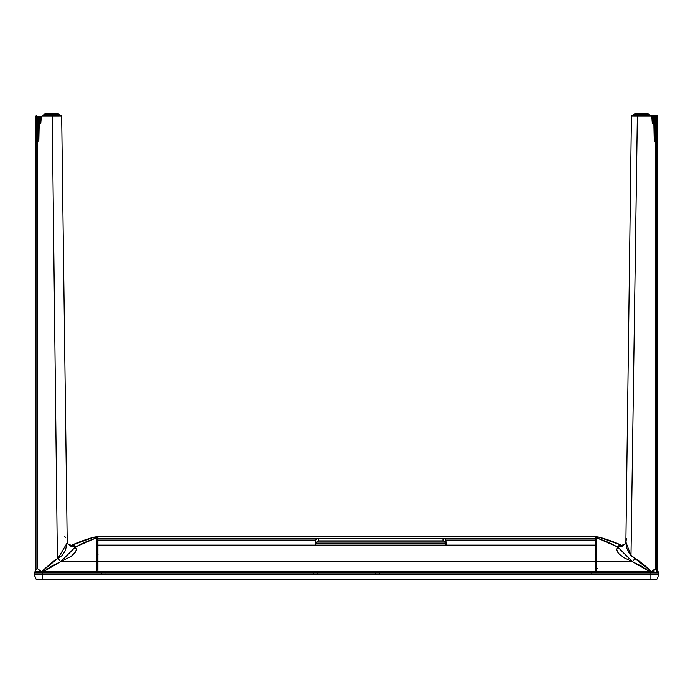 <?xml version="1.0" encoding="UTF-8"?>
<svg xmlns="http://www.w3.org/2000/svg" width="693" height="693" viewBox="0 0 693 693"><rect width="100%" height="100%" fill="white"/><g stroke="black" fill="none" stroke-linecap="round" stroke-linejoin="round"><path stroke-width="1.04" d="M97.878 565.479L96.353 565.445L97.912 565.566M97.912 554.53A0.624 0.624 0 0 1 97.6 553.993L97.982 554.565M97.912 540.453L97.6 540.02L97.912 540.453M70.608 545.867L74.038 545.53L75.476 546.959L96.353 537.889L96.336 537.266A17.429 12.076 -105.9 0 0 93.876 537.266L70.4 545.781L91.424 537.889A155.587 155.587 0 0 1 92.749 537.508A17.68 17.68 0 0 1 97.289 536.832L97.6 570.114M97.6 539.856L97.6 538.071A16.441 16.441 0 0 0 96.656 538.097L97.6 538.071L97.401 536.85M35.577 570.348L35.369 571.673L41.58 571.664L41.589 572.288L96.37 572.288L96.353 571.673L41.589 571.682L96.353 571.404L41.58 571.664L37.535 568.728L41.623 571.638L51.871 562.456L62.162 555.474L65.419 550.537L67.204 542.281M40.515 572.288L41.13 572.912M70.4 545.781L79.617 541.9L92.749 537.508L97.289 536.832M126.447 536.815L123.96 536.815M99.064 536.832L132.987 536.815A0.624 0.624 0 0 1 133.108 536.832L133.221 536.867M596.257 543.373L596.205 546.56L596.318 543.338M595.296 548.319L595.486 553.993A0.624 0.624 0 0 1 595.174 554.53M595.4 540.237L595.807 536.832A17.68 17.68 0 0 1 600.346 537.508A155.587 155.587 0 0 1 623.05 545.954A155.587 155.587 0 0 0 601.663 537.889L622.686 545.781L613.47 541.9L598.094 537.023L595.582 536.919L595.4 540.237M625.961 540.912L626.767 548.068L628.499 552.226L630.63 555.162L642.809 563.73L651.489 571.647L653.04 570.408L654.097 570.452M654.053 570.815L651.957 572.912M595.4 548.388L595.105 554.565M595.174 556.176L595.798 556.176L595.174 556.176M595.209 565.479L596.734 565.445L595.174 565.566M566.64 536.815L569.126 536.815M594.022 536.832L560.109 536.815M658.289 572.046A0.615 0.615 0 0 1 657.735 572.912L658.35 572.297L657.726 570.885A24.567 24.567 0 0 1 658.289 572.046M657.51 570.486A24.567 24.567 0 0 1 657.605 570.66L657.25 569.568M649.35 571.015L650.38 570.452M654.053 572.297L654.053 569.62L654.062 572.418L654.668 572.912M657.856 572.903L658.307 572.531M35.23 572.903L35.352 572.912A0.615 0.615 0 0 1 34.797 572.046A24.567 24.567 0 0 1 35.369 570.885L34.754 572.167M43.737 571.015L42.706 570.452M39.042 572.288L38.427 572.912M315.947 543.303L445.599 543.303M445.53 543.113L316.017 543.113L445.53 543.113M595.174 536.85L97.912 536.832L595.174 536.832L595.174 538.314L595.174 536.832L97.912 536.832L97.912 538.314L595.174 538.314L97.912 538.314L97.912 540.072L315.722 540.072L316.658 538.712L318.537 538.34L318.537 540.895L443.009 540.895L443.009 538.34L445.495 539.267L446.119 542.55L445.824 540.072L595.174 540.072L595.174 538.314L595.174 545.348L97.912 545.348L595.174 545.348L595.174 561.78L595.174 545.348M446.093 545.452L445.374 542.758L444.014 540.999M443.754 540.921L443.009 540.895L443.009 538.34L318.537 538.34L318.537 540.895L316.519 542.117L315.454 545.452M315.592 540.696L315.722 540.072L315.592 540.696M315.445 541.935L315.506 541.311L315.445 541.935M315.428 545.122L315.428 542.55L315.428 545.122M97.912 536.85L97.912 545.122L97.912 540.072L315.722 540.072L316.658 538.712L318.537 538.34L443.009 538.34L444.889 538.712L445.824 540.072L595.174 540.072L595.174 545.122L97.912 545.122L97.912 561.78L595.174 561.78L97.912 561.78L97.912 571.404L595.174 571.404L595.174 561.78L595.174 571.404L97.912 571.404L97.912 572.288L595.174 572.288L595.174 571.404L595.174 572.288M446.119 545.122L446.119 542.55M97.912 545.348L97.912 572.288M317.42 541.086L444.126 541.086M653.473 570.062L655.613 568.641L655.517 116.103L654.608 116.103L654.253 142.048L653.716 116.103L652.685 116.103L652.286 123.536L651.758 116.103L637.352 116.103L630.994 555.535L637.343 116.103L631.626 116.095M648.631 116.103L649.22 115.48L649.22 116.103L649.878 116.103M625.9 541.666L625.883 542.281M651.489 571.647L650.623 570.937L651.524 571.638M650.597 116.103A0.624 0.52 90 0 0 650.077 115.48L656.54 115.48A0.624 0.563 -90 0 1 657.103 116.103A0.624 0.563 90 0 0 656.54 115.48L637.69 115.48L637.352 116.103L637.69 115.48L632.033 115.48L631.41 116.095L637.343 116.103L648.787 116.103L649.055 115.48L632.042 115.48M657.726 571.673A0.624 0.624 0 0 1 657.726 571.682L657.726 571.664A0.624 0.624 0 0 0 657.666 571.404L657.354 572.236M657.726 571.638L657.726 116.103L657.103 115.48L657.718 117.039L657.068 142.082L656.886 116.103L655.517 116.103M654.608 116.103L653.716 116.103M649.263 115.48L650.077 115.48A0.624 0.52 -90 0 1 650.597 116.043M637.118 115.48L638.461 115.48M649.072 115.48L649.22 114.232L649.22 115.48M656.254 116.103L656.167 568.641L657.406 570.062L657.726 571.604L655.621 567.792L657.666 571.404A24.896 24.896 0 0 0 657.432 570.911M656.479 567.931L655.621 566.424M657.103 116.103L657.718 116.103L657.709 119.837M596.11 562.534L595.798 538.4L596.11 562.534L596.422 538.192L596.422 571.95L596.734 561.78L632.518 561.78L596.734 561.78L596.734 571.404L649.28 571.404L596.734 571.404L596.716 572.288L651.498 572.288L651.515 571.664L649.28 571.404L641.077 565.912L632.518 561.78L635.057 558.272L632.518 561.78L649.28 571.404L649.913 570.365L630.994 555.535L625.883 542.117L626.463 538.704M625.069 544.161L617.619 546.959L632.518 561.78L624.471 557.943L619.455 554.331L617.645 552.13L616.787 549.627L617.619 546.959L607.337 541.952L596.734 537.889L596.734 561.78L596.422 538.106M622.071 545.885L625.207 543.988L625.883 542.177L631.41 116.095L625.883 542.177L625.207 543.988L617.619 546.959L622.938 546.015M656.903 569.889A24.896 24.896 0 0 0 655.621 567.792M622.851 545.737L599.211 537.266A17.429 12.076 105.9 0 0 596.751 537.266L596.734 537.889L617.619 546.959L619.04 545.53L622.461 545.859M599.211 537.266L601.663 537.889L599.211 537.266M655.613 568.347L657.388 571.777L655.5 568.745M596.734 567.931L595.798 567.931L596.734 567.931M655.214 568.884A23.96 23.96 0 0 1 656.843 571.846A23.96 23.96 0 0 0 655.214 568.884M596.439 538.097A16.441 16.441 0 0 0 595.486 538.071L595.798 537.768A16.745 16.745 0 0 1 596.734 537.811M96.353 567.931L97.289 567.931L96.353 568.243L97.289 568.243L97.289 570.114L96.353 570.114M97.6 568.243L97.6 562.785M96.353 537.811A16.745 16.745 0 0 1 97.289 537.768L97.6 538.071M96.665 538.106L96.665 565.445M43.122 116.103L44.465 115.48M61.469 116.095L52.244 116.103L57.38 558.645L52.244 116.103L55.735 116.103L55.397 115.48L44.031 115.48L44.3 116.103L52.244 116.103L38.479 116.103L38.817 142.082L39.371 116.103L38.817 142.082L38.479 116.103L37.569 116.103L37.535 568.728L37.569 116.103L36.201 116.103L36.01 142.048L35.776 116.103L35.421 123.241M70.21 546.049L71.024 545.885L67.888 543.988L67.204 542.177L61.677 116.095L61.053 115.48L55.397 115.48L55.735 116.103L61.677 116.095L67.195 541.683M35.369 571.638L35.69 570.053L36.92 568.641L36.954 540.358L36.833 116.103L36.92 568.641L35.811 569.819L35.369 571.656L35.395 121.725M61.045 115.48L43.009 115.48A0.624 0.52 -90 0 0 42.49 116.103A0.624 0.52 90 0 1 43.009 115.48L43.78 115.48M36.547 115.48A0.624 0.563 90 0 0 35.984 116.103A0.624 0.563 90 0 1 36.547 115.48L36.357 115.48M54.626 115.48L55.968 115.48M36.14 129.123L35.776 116.103L36.01 142.048L36.14 129.123M41.329 116.103L40.783 123.51L40.402 116.103M67.282 542.688L58.03 558.272L41.615 571.638L35.369 571.673A0.624 0.624 0 0 0 35.369 571.682L35.984 572.288L41.589 572.288L41.753 571.647M35.369 571.664L35.369 571.664A0.624 0.624 0 0 1 35.369 571.673L35.733 572.236M91.424 537.889A155.587 155.587 0 0 0 70.045 545.954A155.587 155.587 0 0 1 85.274 539.847M70.149 546.015L75.476 546.959L67.931 544.057L75.476 546.959L76.308 549.627L75.442 552.122L71.292 556.254L60.568 561.78L75.476 546.959L85.75 541.952L96.353 537.889L96.353 561.78L60.568 561.78L58.03 558.272L60.568 561.78L52.01 565.912L43.806 571.404L60.568 561.78L96.353 561.78L96.353 537.889L96.353 571.404L43.806 571.404L43.174 570.365M657.648 121.691L657.657 123.085M657.674 123.536L657.683 123.103M649.332 571.413L649.913 570.365L649.28 571.404L651.706 571.5M651.515 571.664L653.369 570.426M657.458 570.2L657.614 570.72M656.132 540.358L656.141 554.495M656.167 342.368L656.132 512.075M650.242 571.517L651.099 571.621M596.422 562.032L596.422 566.294M64.406 536.711L65.809 537.326M42.108 571.24L41.615 571.638M41.597 571.647L40.315 570.616M41.06 571.24L41.511 571.621M41.987 571.621L42.845 571.517M43.754 571.413L41.719 571.656M35.378 118.849L35.378 117.975M35.404 123.129L35.395 122.661M35.473 570.72L35.395 571.205M35.568 570.365L35.837 569.568M35.984 116.103L35.369 116.103M35.421 123.51L35.438 121.665M36.954 540.358L36.928 342.368M36.937 561.564L36.946 554.495M96.665 566.294L96.665 562.032M96.977 565.445L96.977 562.534L97.289 565.445M96.353 571.543L97.912 571.543M596.734 571.543L595.174 571.543M650.874 572.912L650.874 574.159L658.341 574.159L658.341 572.912L650.874 572.912L650.874 579.383L656.747 579.383A9.338 9.338 0 0 0 658.341 574.159L42.212 574.159L42.212 579.383L650.874 579.383L650.874 574.159L42.212 574.159L42.212 572.912L658.341 572.912L658.341 574.159A9.338 9.338 0 0 1 656.747 579.383L42.212 579.383L42.212 572.912L34.745 572.912L34.745 574.159L42.212 574.159L34.745 574.159A9.338 9.338 0 0 0 36.348 579.383L42.212 579.383L36.348 579.383A9.338 9.338 0 0 1 34.745 574.159L34.745 572.912L650.874 572.912M643.624 572.912L643.624 572.288M613.937 572.288L613.937 572.912M346.448 572.288L346.448 572.912L346.448 572.288M375.502 573.024L376.62 572.106M378.525 572.106L379.643 573.024M587.101 573.024L588.218 572.106M590.124 572.106L591.242 573.024M595.174 568.555L597.305 568.555L595.174 568.555M595.174 566.068L596.734 566.068M429.469 572.288L429.469 572.912L429.469 572.288M435.698 572.912L435.698 572.288L435.698 572.912M97.912 568.555L96.544 568.555L97.912 568.555M96.353 566.068L97.912 566.068M34.745 572.912L35.057 576.888L36.253 579.383A9.338 9.338 0 0 1 34.65 574.159M101.663 573.024L102.781 572.106M104.686 572.106L105.804 573.024M313.262 573.024L314.379 572.106M316.285 572.106L317.403 573.024M49.272 572.288L49.272 572.912M78.959 572.912L78.959 572.288M633.662 114.232L635.524 113.617L647.349 113.617L649.22 114.232L633.662 114.232L633.662 115.48L633.662 114.232L649.22 114.232L647.349 113.617L635.524 113.617L633.662 114.232M43.867 114.232L45.738 113.617L57.562 113.617L59.425 114.232L59.425 115.48L59.425 114.232L43.867 114.232L43.867 115.48L43.867 114.232L59.425 114.232L57.562 113.617L45.738 113.617L43.867 114.232M645.486 114.856L644.862 114.232L644.862 115.48L644.862 114.232L638.019 114.232L638.019 115.48M637.395 115.54L637.395 114.856L637.395 115.54M637.118 116.103L635.94 116.103M47.6 115.54L47.6 114.934M55.068 115.48L55.068 114.232L48.224 114.232L48.224 115.48L48.224 114.232L47.6 114.856M55.691 115.54L55.691 114.856L55.691 115.54M44.465 116.103L43.867 116.103M657.726 539.111L657.726 570.885M71.024 545.885L68.061 544.222M61.677 116.095L61.053 115.48M35.369 441.493L35.369 570.885"/></g></svg>
